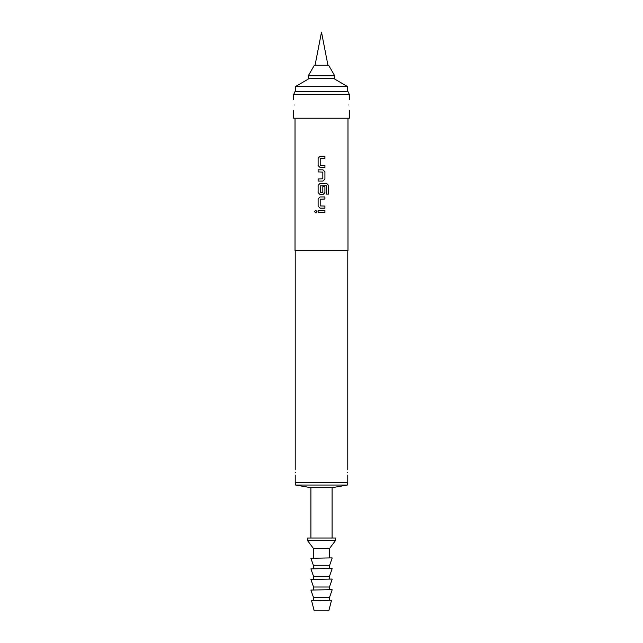 <?xml version="1.0" encoding="UTF-8"?>
<svg xmlns="http://www.w3.org/2000/svg" width="643" height="643" viewBox="0 0 643 643"><rect width="100%" height="100%" fill="white"/><g stroke="black" fill="none" stroke-linecap="round" stroke-linejoin="round"><path stroke-width="0.96" d="M314.475 211.555L315.729 210.261L316.991 211.555L315.729 212.849L314.475 211.555M315.737 212.849L314.507 211.555L315.745 210.261M320.053 167.477L318.108 165.532L318.108 158.226L320.061 156.281L324.924 156.281L324.924 158.371L320.198 158.508L320.198 165.251L324.924 165.388L324.9 167.477L320.053 167.477L318.124 165.532L318.124 158.226L320.053 156.281M318.124 181.037L318.124 178.947L322.834 178.81L322.834 172.067L318.108 171.922L318.124 169.84L322.971 169.84L324.924 171.785L324.924 179.084L322.971 181.037L318.108 181.037L318.108 178.947M324.924 186.663L324.924 192.643L322.971 194.588L320.053 194.588L318.124 192.643L318.124 185.345L320.061 183.4L326.636 183.4L328.533 185.345L328.533 194.106L326.499 194.106L326.363 185.706L320.198 185.851L320.335 192.731L322.834 192.595L322.834 186.663L324.924 186.663L324.9 192.643L322.963 194.588M320.053 208.147L318.108 206.202L318.108 198.904L320.061 196.951L324.924 196.951L324.924 199.041L320.198 199.177L320.198 205.921L324.924 206.057L324.9 208.147L320.053 208.147L318.124 206.202L318.124 198.904L320.053 196.951M318.124 212.6L318.124 210.51L324.924 210.51L324.924 212.6L318.108 212.6L318.108 210.51M348.803 104.986C349.35 111.818 349.35 111.818 348.803 104.986C349.35 98.154 349.35 98.154 348.803 104.986M294.197 104.986C293.65 111.818 293.65 111.818 294.197 104.986C293.65 98.154 293.65 98.154 294.197 104.986M295.346 472.468C295.201 475.884 295.201 475.884 295.346 472.468C295.201 469.052 295.201 469.052 295.346 472.468M347.654 472.468C347.799 475.884 347.799 475.884 347.654 472.468C347.799 475.884 347.799 475.884 347.654 472.468C347.799 469.052 347.799 469.052 347.654 472.468M333.749 78.502L347.324 86.443L295.676 86.443L295.676 91.74M334.746 75.85L308.254 75.85L308.254 78.502L334.746 78.502L334.746 75.85L328.629 65.256L314.371 65.256L308.254 75.85M347.324 482.395L347.324 485.047L295.676 485.047L310.907 487.691L310.907 538.014M347.324 485.047L332.093 487.691L310.907 487.691M335.405 538.014L307.595 538.014L307.595 540.667L335.405 540.667L335.405 538.014M335.405 540.667L329.449 548.608L313.551 548.608L313.551 557.883M332.093 557.883L310.907 558.277L332.093 557.883M332.093 558.277L329.449 565.824L313.551 565.824L313.551 568.476M332.093 568.476L310.907 568.87L332.093 568.476M332.093 568.87L329.449 576.417L313.551 576.417L313.551 579.07M332.093 579.07L310.907 579.464L332.093 579.07M332.093 579.464L329.449 587.011L313.551 587.011L313.551 589.663M332.093 589.663L310.907 590.057L332.093 589.663M332.093 590.057L329.449 597.604L313.551 597.604L313.551 600.257M331.434 600.257L311.566 600.65L331.434 600.257M331.434 600.65L328.782 610.85L314.218 610.85L311.566 600.65M293.69 94.392L294.928 91.74L348.072 91.74L349.31 94.392L293.69 94.392L293.69 99.689M295.217 475.113L295.217 482.395L347.783 482.395L347.783 475.113M295.016 118.224L295.016 250.649L347.984 250.649L347.984 118.224M324.924 165.388L324.924 167.477M324.924 206.057L324.924 208.147M320.053 194.588L318.108 192.643L318.108 185.345L320.053 183.4M318.108 171.922L318.108 169.84M293.69 110.283L293.69 118.224L349.31 118.224L349.31 110.283M324.9 210.51L324.9 212.6M324.9 196.951L324.9 199.041M326.612 183.4L328.533 185.345M328.493 185.345L328.493 194.106M322.963 169.84L324.924 171.785L324.924 179.084L322.963 181.037M324.9 156.281L324.9 158.371M315.062 65.256L321.5 32.15L327.938 65.256M347.324 86.443L347.324 91.74M332.093 487.691L332.093 538.014M329.449 548.608L329.449 557.883M329.449 565.824L329.449 568.476M329.449 576.417L329.449 579.07M329.449 587.011L329.449 589.663M329.449 597.604L329.449 600.257M347.783 469.816L347.783 250.649M349.31 99.689L349.31 94.392M295.217 469.816L295.217 250.649M313.551 597.604L310.907 590.057M313.551 587.011L310.907 579.464M313.551 576.417L310.907 568.87M313.551 565.824L310.907 558.277M313.551 548.608L307.595 540.667M295.676 482.395L295.676 485.047M309.251 78.502L295.676 86.443"/></g></svg>
